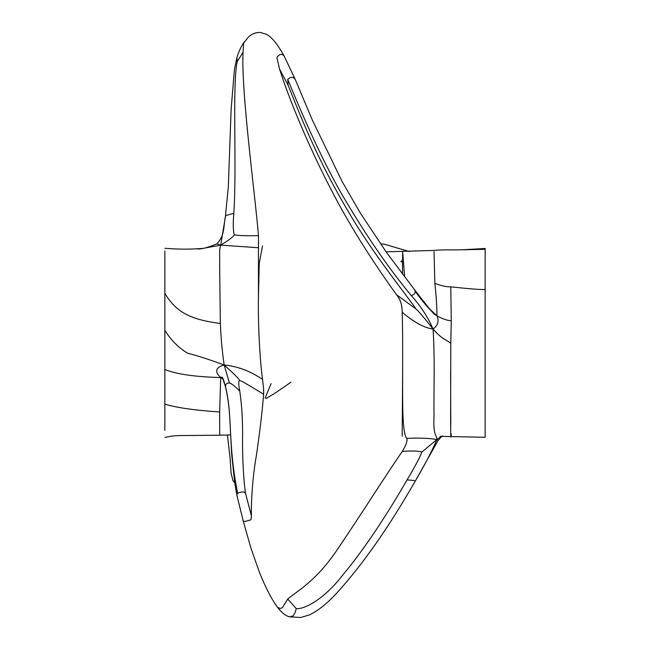 <?xml version="1.0" encoding="UTF-8"?>
<svg xmlns="http://www.w3.org/2000/svg" width="650" height="650" viewBox="0 0 650 650"><rect width="100%" height="100%" fill="white"/><g stroke="black" fill="none" stroke-linecap="round" stroke-linejoin="round"><path stroke-width="0.97" d="M402.642 260.049L400.871 261.658L402.642 262.267M402.504 274.105L402.642 251.688L404.592 276.835M251.453 516.035L245.659 493.789C244.912 491.562 242.231 491.359 237.624 493.196L236.787 494.796L243.197 520.91L244.644 521.528L250.388 520.008L250.941 519.667L251.453 516.035C250.973 505.432 252.265 478.27 256.417 455.374C260.049 430.235 262.446 409.866 263.599 394.257C263.835 391.357 263.477 386.401 262.535 379.389C260.033 362.082 257.847 323.546 258.44 296.619L258.473 235.641C255.426 197.34 240.955 90.959 243.059 52.358L243.677 43.03L248.332 37.139C251.688 33.849 255.767 32.305 260.569 32.5L266.313 34.279C270.538 36.457 275.974 41.405 284.164 56.062L282.344 54.454L280.061 54.502L277.298 56.656L276.957 57.874L279.492 68.924C288.941 98.824 308.848 146.876 330.712 188.76C351.861 230.514 380.283 272.269 396.484 294.694C400.311 299.122 402.212 304.972 402.179 312.236C402.976 332.077 402.512 373.368 402.642 397.377C402.675 422.451 404.072 436.126 406.835 438.401C407.656 440.724 406.136 445.063 402.269 451.425C386.498 474.159 358.784 518.034 338.081 548.413C316.688 580.913 297.058 591.053 287.706 599.048L282.344 607.766L280.061 608.481L277.534 607.327C281.678 612.779 285.683 615.932 289.543 616.801L293.174 615.916L295.132 612.389L296.278 608.628C303.477 609.562 323.57 600.242 343.168 574.494C363.431 550.558 387.717 513.654 407.022 479.927C415.399 465.904 420.323 456.633 421.809 452.116C419.396 450.921 412.888 450.694 402.269 451.425M402.179 436.256L402.642 371.215M262.535 245.928L259.228 263.51L258.44 297.115M230.563 434.923L219.7 435.207L219.651 411.986L220.699 377.561L223.259 379.186M164.856 297.96L164.856 314.511M434.054 251.639L434.834 283.254C436.256 295.969 436.954 306.816 436.922 315.811L429.731 309.043M164.856 430.373L164.856 369.525C176.239 374.156 194.854 376.838 220.699 377.561L222.714 377.983M485.144 249.299L461.711 249.819L485.144 248.487L485.144 437.288L440.05 436.329M164.856 248.3C175.662 249.129 185.242 249.34 193.602 248.95L196.511 248.812C200.558 249.535 207.326 247.877 216.816 243.847L220.699 245.131L202.41 248.495L193.594 248.95M289.543 616.801L300.755 617.5L309.546 614.859C318.711 610.456 328.526 602.363 338.991 590.574C364.219 562.372 389.634 525.874 415.252 481.081L438.092 440.456L436.922 439.506L441.545 436.345M415.252 481.081L415.244 481.065C424.588 465.221 431.811 451.376 436.922 439.506C436.889 433.932 432.908 438.035 434.054 414.416C433.566 393.876 435.126 359.848 433.046 329.03C443.284 340.348 444.543 338.455 450.783 343.298L450.621 419.014C450.661 436.15 450.872 441.122 451.254 433.932L450.938 436.573M225.453 216.474L220.699 245.131C218.969 251.648 219.903 251.119 219.651 265.939L220.342 323.505C194.342 319.93 177.109 314.462 164.856 293.256L164.856 250.957M406.835 438.401C418.827 437.783 428.854 438.157 436.922 439.506L421.809 452.116M402.179 312.236C413.944 322.286 424.231 327.884 433.046 329.03C437.954 325.431 439.246 321.027 436.922 315.811L434.224 314.064M216.816 243.847C225.071 235.406 223.267 226.72 225.436 216.369L228.296 187.037L231.148 109.005L234.431 69.509L236.901 57.777L237.209 61.555C232.091 86.279 236.99 166.205 233.813 213.452C232.919 224.185 233.098 231.319 234.349 234.861C232.928 237.104 228.377 240.524 220.699 245.131L258.562 247.739M296.278 608.628L287.706 599.048M262.535 379.389C250.136 371.036 237.347 366.234 224.177 364.991C222.284 352.292 221.008 338.463 220.342 323.505M234.349 234.861C238.314 235.633 246.35 235.893 258.473 235.641M237.209 61.555L243.059 52.358M450.783 343.298L451.254 320.694C447.663 320.694 442.886 319.069 436.922 315.811C431.811 312.309 424.588 304.176 415.244 291.411L414.342 289.469C426.034 304.655 432.705 312.894 434.363 314.169L433.777 313.755M263.599 394.257C251.42 386.677 243.401 381.997 239.533 380.226C238.396 378.219 233.277 373.141 224.177 364.991C209.113 359.466 196.95 355.55 187.688 353.243C178.653 347.888 171.039 340.243 164.856 330.298L164.856 293.256M396.484 294.694L416.016 309.002C418.949 311.577 424.621 318.256 433.046 329.03C427.887 317.078 420.599 305.89 411.182 295.457L411.182 295.457C413.725 295.011 415.074 293.662 415.244 291.411M245.659 493.789C243.644 482.714 242.426 456.885 242.507 440.416C242.864 422.321 241.946 405.892 239.761 391.121C234.902 386.197 231.465 383.5 229.45 383.029L224.177 364.991C215.548 367.445 214.386 371.637 220.699 377.561L222.137 377.146L222.519 377.65L225.477 386.774C232.879 415.789 227.5 442.642 237.624 493.196M164.856 369.525L164.856 330.298M236.787 494.796L234.65 482.113L231.676 454.358L230.019 422.565C229.296 405.576 227.134 391.357 223.535 379.901L222.519 377.65M239.761 391.121C238.501 385.06 238.428 381.428 239.533 380.226M279.492 68.924L288.096 85.248C291.59 93.787 302.25 121.103 312.455 143.13C323.188 166.652 335.213 189.572 348.53 211.9C372.556 253.459 409.752 299.211 416.016 309.002M288.096 85.248L287.723 79.349L290.192 77.61L293.174 77.342L295.132 79.194L312.252 119.868L342.062 181.431L360.457 213.273L386.717 252.728L414.342 289.469M164.856 349.716L164.856 334.896M450.783 424.637L450.621 371.207M164.856 404.137C176.491 407.688 194.756 410.304 219.651 411.986M461.711 249.819L461.703 249.819C445.372 250.047 442.747 249.6 434.054 250.429L386.076 251.826M451.254 320.694L450.783 286.853C464.774 288.316 480.382 289.884 485.144 289.461M415.244 481.065C415.261 480.642 412.514 480.261 407.022 479.927M225.477 216.247C225.842 215.491 228.621 214.565 233.813 213.452M450.783 286.853C446.233 286.934 440.919 285.732 434.834 283.254M229.45 383.029C226.761 382.915 225.436 384.166 225.477 386.774M287.723 79.349C299.374 107.754 319.483 155.212 341.477 193.659C364.804 233.659 388.034 267.589 411.182 295.457M380.469 243.856L384.312 244.197L409.443 251.582M271.099 383.606L265.135 398.044M243.197 520.91L250.77 547.576L259.244 571.846C265.338 587.145 271.432 598.975 277.534 607.327M227.435 435.004L230.051 457.6L231.099 473.2L232.96 480.764L234.739 482.739M290.989 382.216L274.812 393.283L266.029 398.523M219.7 435.207L187.688 435.508C174.688 435.524 175.939 435.703 170.714 436.256L164.856 437.483M438.092 440.456L442.325 435.906M236.901 57.777C237.51 55.258 239.834 48.271 244.205 41.941M284.164 56.062L295.384 79.747"/></g></svg>
